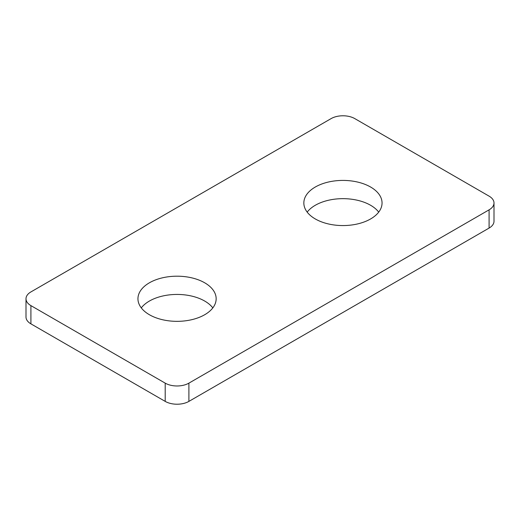 <?xml version="1.0" encoding="UTF-8"?>
<svg xmlns="http://www.w3.org/2000/svg" width="520" height="520" viewBox="0 0 520 520"><rect width="100%" height="100%" fill="white"/><g stroke="black" fill="none" stroke-linecap="round" stroke-linejoin="round"><path stroke-width="0.78" d="M331.097 118.612A16.757 9.672 180 0 1 354.796 118.612L489.093 196.15A16.757 9.672 180 0 1 494 202.989A16.757 9.672 180 0 1 489.093 209.833L188.903 383.143A16.757 9.672 180 0 1 165.204 383.143L30.907 305.611A16.757 9.672 180 0 1 26 298.766A16.757 9.672 180 0 1 30.907 291.928L331.097 118.612M26 298.766L26 317.012A16.757 9.672 0 0 0 30.907 323.85L165.204 401.388A16.757 9.672 0 0 0 188.903 401.388L489.093 228.072A16.757 9.672 0 0 0 494 221.234L494 202.989M378.716 212.108A39.104 22.575 0 0 0 342.947 198.66A39.104 22.575 0 0 0 307.177 212.108M212.823 307.892A39.104 22.575 0 0 0 177.053 294.437A39.104 22.575 0 0 0 141.284 307.892M315.296 218.953A39.104 22.575 180 0 1 303.843 202.989A39.104 22.575 180 0 1 342.947 180.414A39.104 22.575 180 0 1 382.05 202.989A39.104 22.575 180 0 1 357.91 223.847A39.104 22.575 180 0 1 315.296 218.953M149.403 314.73A39.104 22.575 180 0 1 137.95 298.766A39.104 22.575 180 0 1 177.053 276.192A39.104 22.575 180 0 1 216.158 298.766A39.104 22.575 180 0 1 192.017 319.625A39.104 22.575 180 0 1 149.403 314.73M489.093 209.833L489.093 228.072M188.903 401.388L188.903 383.143M165.204 383.143L165.204 401.388M30.907 323.85L30.907 305.611"/></g></svg>
